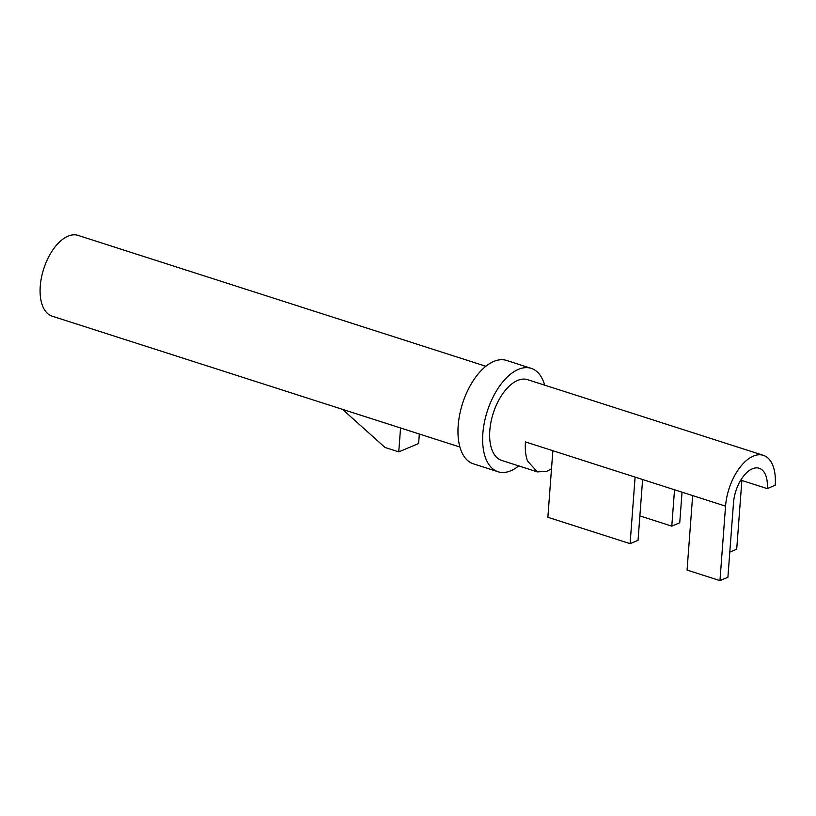 <?xml version="1.0" encoding="UTF-8"?>
<svg xmlns="http://www.w3.org/2000/svg" width="816" height="816" viewBox="0 0 816 816"><rect width="100%" height="100%" fill="white"/><g stroke="black" fill="none" stroke-linecap="round" stroke-linejoin="round"><path stroke-width="1.22" d="M642.61 479.522L638.041 540.325L630.095 543.66L547.862 517.273L552.86 450.718L525.453 441.915A42.412 22.45 107.8 0 0 527.534 461.03L537.305 471.872L546.383 471.464A42.412 22.45 107.8 0 0 547.291 471.107L551.504 468.792M719.957 580.615L725.557 506.144A42.412 22.45 107.8 0 1 763.337 455.328A42.412 22.45 107.8 0 1 775.2 485.285L767.254 488.621A28.846 15.269 -72.2 0 0 759.196 468.251A28.846 15.269 -72.2 0 0 733.502 502.799L727.903 577.279L719.957 580.615L687.062 570.058L692.662 495.587L552.86 450.718M767.254 488.621L740.785 480.124M537.305 471.872L501.677 460.438A42.412 22.45 -72.2 0 1 489.814 430.481A42.412 22.45 -72.2 0 1 527.595 379.664L763.337 455.328M544.68 385.152A54.295 28.733 107.8 0 0 531.226 368.363A54.295 28.733 107.8 0 0 487.274 411.274A54.295 28.733 107.8 0 0 498.046 471.75A54.295 28.733 107.8 0 0 510.826 470.761A54.295 28.733 107.8 0 0 518.752 465.916M531.226 368.363L506.552 360.437A54.295 28.733 107.8 0 0 462.601 403.349A54.295 28.733 107.8 0 0 473.372 463.825L498.046 471.75M485.846 366.272L78.04 235.385A42.412 22.45 107.8 0 0 43.707 268.913A42.412 22.45 107.8 0 0 52.122 316.159L459.928 447.035M729.79 552.106L736.705 549.209L741.877 480.471M630.095 543.66L635.103 477.105M674.526 489.763L671.792 526.147L679.738 522.801L682.043 492.17M671.792 526.147L639.877 515.896M342.506 409.357L385.05 447.484L398.759 451.891L418.608 443.547L419.332 434.01M398.759 451.891L400.554 427.982M725.557 506.144L692.662 495.587"/></g></svg>
